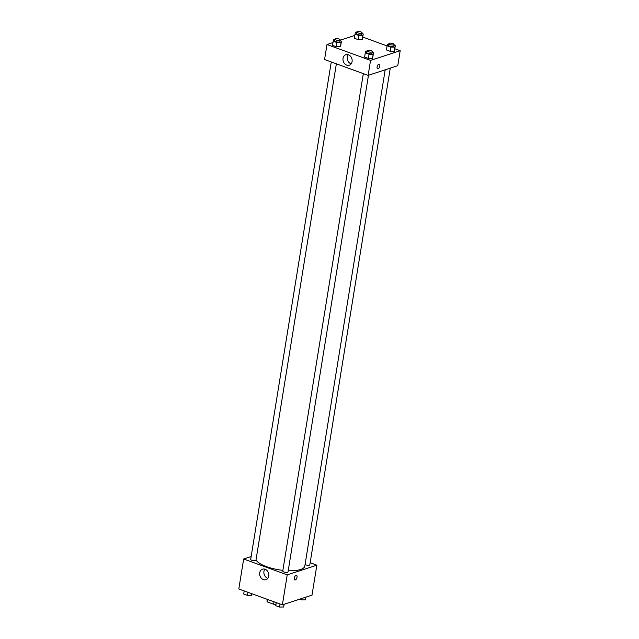 <?xml version="1.0" encoding="UTF-8"?>
<svg xmlns="http://www.w3.org/2000/svg" width="639" height="639" viewBox="0 0 639 639"><rect width="100%" height="100%" fill="white"/><g stroke="black" fill="none" stroke-linecap="round" stroke-linejoin="round"><path stroke-width="0.96" d="M274.027 601.81L273.636 604.214L267.525 601.986A6.877 2.165 9.2 0 1 266.99 601.011L267.262 599.342M273.636 604.214A6.877 2.165 9.2 0 0 275.952 604.438M267.917 599.582L267.525 601.986M310.163 562.735L316.856 565.18L312.008 595.149L282.374 604.845L238.81 588.974L243.667 559.005L251.159 556.553M263.396 579.621A5.535 4.489 71.9 0 1 259.658 574.301A5.535 4.489 71.9 0 1 262.509 569.173A5.535 4.489 71.9 0 1 268.5 573.039A5.535 4.489 71.9 0 1 265.952 579.693A5.535 4.489 71.9 0 1 263.396 579.621M316.856 565.18L287.231 574.876L282.374 604.845M287.231 574.876L243.667 559.005M264.85 569.173A5.535 4.489 -108.1 0 0 267.613 578.239A5.535 4.489 -108.1 0 0 267.837 578.311M294.827 579.932A2.444 1.206 110 0 0 297.023 577.193A2.444 1.206 -70 0 1 294.835 579.932A2.444 1.206 -70 0 1 294.539 577.225A2.444 1.206 -70 0 1 296.504 575.34A2.444 1.206 -70 0 1 297.023 577.193A2.444 1.206 110 0 0 296.504 575.34M363.327 73.637L282.757 571.074A2.668 0.839 9.2 0 0 285.258 572.328A2.668 0.839 9.2 0 0 288.021 571.929L368.463 75.282M305.067 564.549A2.668 0.839 9.2 0 0 309.38 565.156A2.668 0.839 9.2 0 0 309.827 564.788L390.269 68.141M331.266 61.951L250.696 559.397A2.668 0.839 9.2 0 0 252.493 560.499A2.668 0.839 9.2 0 0 255.504 560.611A2.668 0.839 9.2 0 0 255.959 560.243L336.362 63.812M288.213 570.731A24.873 7.82 9.2 0 0 300.594 569.501A24.873 7.82 9.2 0 0 304.819 566.066L385.197 69.803M256.015 559.876A24.873 7.82 9.2 0 0 282.877 570.339M394.814 48.748L400.19 50.705L397.762 65.689L368.128 75.386L324.564 59.515L326.992 44.53L333.007 42.557M387.066 45.92L362.752 37.062M372.489 58.405L372.825 56.983L372.489 58.405L368.383 58.445L372.489 58.405L373.16 54.235L369.054 54.275L365.284 52.901L365.62 51.487L366.914 51.479M364.605 57.063L368.383 58.445L364.605 57.063L365.284 52.901M340.427 46.719L340.763 45.305L340.427 46.719L336.322 46.759L340.427 46.719L341.106 42.557L336.993 42.597L333.223 41.223L333.558 39.802L334.852 39.794M332.544 45.385L336.322 46.759L332.544 45.385L333.223 41.223M362.241 39.578L362.577 38.164L362.241 39.578L358.128 39.618L362.241 39.578L362.912 35.417L358.806 35.457L355.028 34.083L355.364 32.669L356.666 32.653M354.357 38.244L358.128 39.618L354.357 38.244L355.028 34.083M400.19 50.705L370.556 60.401L326.992 44.53M340.188 40.209L354.813 35.425M394.295 51.264L394.63 49.85L394.295 51.264L390.189 51.304L394.295 51.264L394.974 47.102L390.86 47.142L387.09 45.768L387.426 44.347L388.728 44.339M386.419 49.93L390.189 51.304L386.419 49.93L387.09 45.768M352.081 61.608A5.535 4.489 71.9 0 1 349.285 65.218A5.535 4.489 71.9 0 1 343.295 61.352A5.535 4.489 71.9 0 1 345.843 54.698A5.535 4.489 71.9 0 1 350.476 56.208A5.535 4.489 71.9 0 1 352.081 61.608M370.556 60.401L368.128 75.386M378.823 64.196A2.444 1.206 -70 0 1 379.294 64.196A2.444 1.206 -70 0 1 379.59 66.903A2.444 1.206 -70 0 1 377.617 68.78A2.444 1.206 -70 0 1 377.186 66.504A2.444 1.206 -70 0 1 378.823 64.196M348.175 54.698A5.535 4.489 -108.1 0 0 347.52 59.97A5.535 4.489 -108.1 0 0 351.17 63.836M377.617 68.78A2.444 1.206 110 0 0 379.59 66.903A2.444 1.206 110 0 0 379.294 64.196M372.178 52.342L373.495 52.821L373.16 54.235M367.026 50.777L366.762 52.438A2.668 0.839 9.2 0 0 368.551 53.548A2.668 0.839 9.2 0 0 371.571 53.66A2.668 0.839 9.2 0 0 372.018 53.293L372.289 51.623A2.668 0.839 9.2 0 0 369.797 50.369A2.668 0.839 9.2 0 0 367.026 50.777A2.668 0.839 9.2 0 0 368.823 51.879A2.668 0.839 9.2 0 0 371.842 51.991A2.668 0.839 9.2 0 0 372.289 51.623M373.495 52.821L372.825 56.983M369.054 54.275L368.383 58.445M340.116 40.656L341.442 41.144L341.106 42.557M334.972 39.091L334.7 40.752A2.668 0.839 9.2 0 0 336.489 41.862A2.668 0.839 9.2 0 0 339.509 41.974A2.668 0.839 9.2 0 0 339.964 41.607L340.228 39.938A2.668 0.839 9.2 0 0 337.735 38.691A2.668 0.839 9.2 0 0 334.972 39.091A2.668 0.839 9.2 0 0 336.761 40.193A2.668 0.839 9.2 0 0 339.78 40.305A2.668 0.839 9.2 0 0 340.228 39.938M341.442 41.144L340.763 45.305M336.993 42.597L336.322 46.759M393.983 45.201L395.309 45.688L394.974 47.102M388.839 43.636L388.568 45.297A2.668 0.839 9.2 0 0 390.357 46.407A2.668 0.839 9.2 0 0 393.376 46.519A2.668 0.839 9.2 0 0 393.832 46.152L394.103 44.482A2.668 0.839 9.2 0 0 391.603 43.236A2.668 0.839 9.2 0 0 388.839 43.636A2.668 0.839 9.2 0 0 390.629 44.738A2.668 0.839 9.2 0 0 393.648 44.85A2.668 0.839 9.2 0 0 394.103 44.482M395.309 45.688L394.63 49.85M390.86 47.142L390.189 51.304M361.922 33.516L363.248 34.003L362.912 35.417M356.778 31.95L356.506 33.611A2.668 0.839 9.2 0 0 358.303 34.722A2.668 0.839 9.2 0 0 361.315 34.833A2.668 0.839 9.2 0 0 361.77 34.466L362.041 32.805A2.668 0.839 9.2 0 0 359.541 31.551A2.668 0.839 9.2 0 0 356.778 31.95A2.668 0.839 9.2 0 0 358.567 33.06A2.668 0.839 9.2 0 0 361.586 33.172A2.668 0.839 9.2 0 0 362.041 32.805M363.248 34.003L362.577 38.164M358.806 35.457L358.128 39.618M284.187 604.254L283.636 607.01L279.523 607.05L275.752 605.676L276.248 602.617M284.075 604.294L283.636 607.01M280.018 603.991L279.523 607.05M251.934 593.759L251.574 595.324L247.461 595.364L243.691 593.99L244.186 590.931M251.83 593.719L251.574 595.324M247.956 592.305L247.461 595.364M305.993 597.114L305.442 599.869L301.336 599.909L299.499 599.246M305.881 597.153L305.442 599.869M301.552 598.567L301.336 599.909"/></g></svg>
